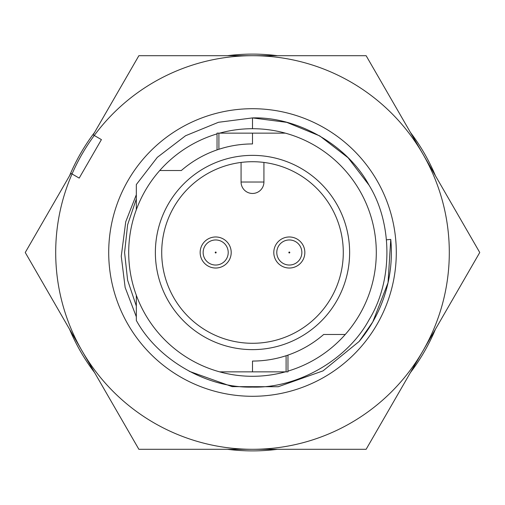 <?xml version="1.0" encoding="UTF-8"?>
<svg xmlns="http://www.w3.org/2000/svg" width="505" height="505" viewBox="0 0 505 505"><rect width="100%" height="100%" fill="white"/><g stroke="black" fill="none" stroke-linecap="round" stroke-linejoin="round"><path stroke-width="0.76" d="M94.265 135.485A196.805 196.805 0 0 0 72.045 173.972L70.953 173.341L25.25 252.5L82.062 350.899A196.805 196.805 0 0 1 72.045 173.972L79.197 178.101L101.417 139.614L94.265 135.485A196.805 196.805 0 0 1 422.938 154.101A196.805 196.805 0 0 1 422.938 350.899L366.125 449.305L138.875 449.305L82.062 350.899A196.805 196.805 0 0 0 422.938 350.899L479.75 252.5L366.125 55.695L138.875 55.695L93.172 134.854L94.265 135.485M189.274 371.314L232.148 386.634L278.242 386.729L323.03 370.872L359.131 341.468A138.875 138.875 0 0 0 390.756 239.414L388.029 282.787L372.766 321.938L359.131 341.468M136.325 194.734L125.739 221.758L121.257 256.243L125.145 287.471L136.325 316.805M136.325 306.043L127.62 280.224L124.577 252.5L127.62 224.775L136.325 198.957L127.62 224.775L124.577 252.5L127.62 280.224L136.325 306.043L127.62 280.224L124.577 252.5L127.62 224.775L136.325 198.957M390.756 239.414L386.489 239.818M180.601 377.027A143.792 143.792 0 0 1 127.973 180.601A143.792 143.792 0 0 1 324.399 127.973A143.792 143.792 0 0 1 377.027 324.399A143.792 143.792 0 0 1 180.601 377.027M302.76 260.271A15.522 15.522 0 0 0 297.091 239.061A15.522 15.522 0 0 0 275.882 244.729A15.522 15.522 0 0 0 281.55 265.939A15.522 15.522 0 0 0 302.76 260.271M300.172 258.781A12.537 12.537 0 0 1 283.046 263.351A12.537 12.537 0 0 1 278.47 246.219A12.537 12.537 0 0 1 295.602 241.649A12.537 12.537 0 0 1 300.172 258.781A12.537 12.537 0 0 1 283.046 263.351A12.537 12.537 0 0 1 278.47 246.219M229.118 260.271A15.522 15.522 0 0 0 223.45 239.061A15.522 15.522 0 0 0 202.24 244.729A15.522 15.522 0 0 0 207.909 265.939A15.522 15.522 0 0 0 229.118 260.271M226.53 258.781A12.537 12.537 0 0 1 209.398 263.351A12.537 12.537 0 0 1 204.828 246.219A12.537 12.537 0 0 1 221.954 241.649A12.537 12.537 0 0 1 226.53 258.781A12.537 12.537 0 0 1 209.398 263.351A12.537 12.537 0 0 1 204.828 246.219M69.538 329.216A198.389 198.389 0 0 0 94.587 372.589M227.458 449.305A198.389 198.389 0 0 0 277.542 449.305M410.413 372.589A198.389 198.389 0 0 0 435.462 329.216M435.462 175.784A198.389 198.389 0 0 0 410.413 132.411M277.542 55.695A198.389 198.389 0 0 0 227.458 55.695M94.587 132.411A198.389 198.389 0 0 0 69.538 175.784M136.325 209.745L136.325 184.552L157.32 157.345L185.556 135.744L218.45 122.292L252.5 117.911L286.739 122.343L319.791 135.94L348.103 157.768L369.06 185.209M136.325 184.552L157.32 157.345L185.556 135.744L218.45 122.292L252.5 117.911L218.45 122.292L185.556 135.744L157.32 157.345L136.325 184.552L157.32 157.345L185.556 135.744L218.45 122.292L252.5 117.911C297.805 116.586 347.554 145.307 369.06 185.209C392.858 223.778 392.858 281.222 369.06 319.791C347.554 359.693 297.805 388.414 252.5 387.089C207.467 388.389 157.977 360.046 136.325 320.448L136.325 295.255M241.074 162.44L241.074 182.034A11.426 11.426 0 0 0 252.5 193.459A11.426 11.426 0 0 0 263.926 182.034L263.926 162.44M343.286 252.5A90.786 90.786 0 0 0 252.5 161.714A90.786 90.786 0 0 0 161.714 252.5A90.786 90.786 0 0 0 252.5 343.286A90.786 90.786 0 0 0 343.286 252.5M155.37 252.5A97.13 97.13 0 0 1 252.5 155.37A97.13 97.13 0 0 1 349.63 252.5A97.13 97.13 0 0 1 252.5 349.63A97.13 97.13 0 0 1 155.37 252.5M217.036 149.897L217.036 133.15L218.899 133.15L218.899 149.272A108.562 108.562 0 0 0 217.169 149.852L218.899 149.272C229.819 145.73 241.018 143.95 252.5 143.938L252.5 133.15L285.369 133.15A123.794 123.794 0 0 0 219.631 133.15M252.5 143.938A108.562 108.562 0 0 0 181.327 170.526L159.731 170.526A123.794 123.794 0 0 0 285.369 371.85M287.964 355.103L287.964 371.85L286.101 371.85L286.101 355.728A108.562 108.562 0 0 0 287.831 355.148L286.101 355.728C275.181 359.27 263.982 361.05 252.5 361.062L252.5 371.85L219.631 371.85M252.5 361.062A108.562 108.562 0 0 0 323.673 334.474L345.269 334.474A123.794 123.794 0 0 0 285.369 133.15M218.899 133.15L252.5 133.15M281.613 357.085L285.079 356.057M287.957 355.103L287.844 355.148A108.562 108.562 0 0 0 323.673 334.474M286.101 371.85L252.5 371.85M223.387 147.915L219.921 148.943M217.043 149.897L217.156 149.852A108.562 108.562 0 0 0 181.327 170.526M287.964 371.106A123.794 123.794 0 0 0 345.269 334.474M217.036 133.894A123.794 123.794 0 0 0 159.731 170.526M252.5 117.911L252.5 128.706M288.911 252.26A0.473 0.473 0 0 0 289.081 252.91A0.473 0.473 0 0 0 289.731 252.74A0.473 0.473 0 0 0 289.561 252.09A0.473 0.473 0 0 0 288.911 252.26M215.269 252.26A0.473 0.473 0 0 0 215.439 252.91A0.473 0.473 0 0 0 216.089 252.74A0.473 0.473 0 0 0 215.919 252.09A0.473 0.473 0 0 0 215.269 252.26M241.074 182.034A11.426 11.426 0 0 0 252.5 193.459A11.426 11.426 0 0 0 263.926 182.034L241.074 182.034"/></g></svg>
